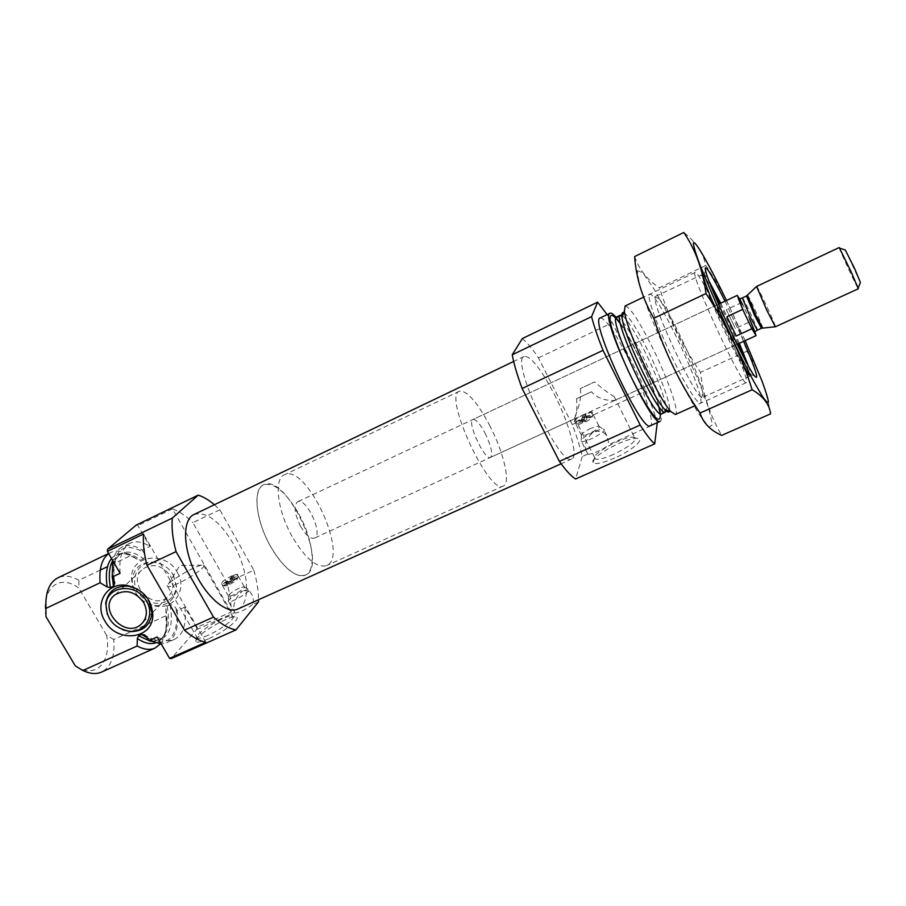 <?xml version="1.0" encoding="UTF-8"?>
<svg xmlns="http://www.w3.org/2000/svg" width="906" height="906" viewBox="0 0 906 906"><rect width="100%" height="100%" fill="white"/><g stroke="black" fill="none" stroke-linecap="round" stroke-linejoin="round"><path stroke-width="0.68" stroke-dasharray="4.53 3.4" d="M591.505 391.754L576.533 398.685L591.505 391.754C598.356 400.35 611.912 401.064 615.14 400.248C616.442 399.569 616.103 398.334 614.132 396.534C608.526 393.374 602.06 388.481 594.732 381.89L580.18 388.651L594.732 381.89M613.487 454.45C604.676 458.266 598.651 459.818 595.435 459.127L594.461 458.436C590.984 454.348 622.365 436.862 632.637 437.134L634.494 437.326C637.212 440.475 630.214 446.182 613.487 454.45M580.18 388.651C582.932 401.165 573.702 418.312 574.461 418.889L574.664 418.062C576.748 414.574 577.371 408.108 576.533 398.685M214.405 504.721L219.841 509.772L253.839 570.225L226.874 582.547C229.841 593.124 231.268 602.943 231.166 612.003L196.568 627.541L196.443 629.727L171.268 658.628M253.839 570.225C256.885 580.848 258.448 590.689 258.493 599.749M258.47 601.89L252.514 604.562C253.986 600.146 253.476 596.42 250.985 593.407L248.697 589.376L242.355 591.165C246.024 590.033 248.901 590.78 250.985 593.407M196.443 629.727L234.654 612.581C232.378 605.219 234.948 598.085 242.355 591.165C233.295 595.74 228.652 599.206 228.403 601.561L228.629 601.675C231.777 603.113 252.865 590.168 248.697 589.376M136.24 525.084L137.905 525.571L149.92 546.454L142.321 550.078C134.79 545.401 128.154 544.336 122.412 546.896C117.723 549.183 114.552 553.838 112.876 560.848M120.124 573.317C118.822 557.496 122.163 547.451 130.147 543.181C135.832 540.655 142.423 541.743 149.92 546.454M196.568 627.541L184.824 607.133C186.738 623.826 183.363 634.528 174.711 639.24C169.75 641.414 163.895 640.655 157.157 636.975M219.841 509.772L192.887 522.626L226.874 582.547M231.166 612.003L172.48 508.878C179.173 511.256 185.979 515.842 192.887 522.626M172.48 508.878L137.905 525.571M184.824 607.133L177.225 610.599C179.071 627.28 175.628 638.005 166.885 642.762L161.234 643.996M112.389 577.428C112.004 564.834 115.164 556.782 121.857 553.294C128.108 550.61 135.322 552.445 143.488 558.798C145.107 556.93 145.119 554.721 143.533 552.173L142.321 550.078M177.225 610.599L176.024 608.538C174.654 605.944 172.661 604.71 170.045 604.812L167.134 606.148L165.9 608.696L166.081 620.27C166.602 630.655 164.699 638.56 160.351 643.985M143.488 558.798L140.577 560.168L137.814 559.772L130.792 555.559L107.565 566.612M108.697 553.668L110.668 552.524C116.489 549.919 123.193 550.939 130.792 555.559M100.272 570.089L78.901 580.259C71.076 575.854 64.066 575.038 57.882 577.813M165.685 615.865L113.76 639.534C115.119 656.159 111.064 666.997 101.608 672.059M45.946 616.59C41.087 587.734 59.57 573.509 78.845 588.119L78.901 580.259M113.76 639.534L106.546 635.174C111.823 662.161 95.809 679.727 75.323 665.91M106.546 635.174L78.845 588.119M232.819 575.956L228.119 581.731L225.741 582.943L232.819 575.956L234.586 579.081L229.999 584.279L227.882 583.838C234.337 580.508 237.791 577.994 238.221 576.295L233.623 577.371M232.174 575.752C224.847 579.5 221.336 582.128 221.63 583.623C223.952 584.597 240.056 574.812 236.964 574.325L232.174 575.752M231.959 576.352L232.751 577.768C225.639 581.482 222.276 584.042 222.672 585.446L226.998 584.234L227.644 585.344L232.253 580.146L232.751 577.768M226.194 582.818L226.998 584.234M227.078 582.411L227.882 583.838M229.999 584.279C234.858 581.652 237.372 579.738 237.576 578.538L234.586 579.081M193.975 514.506C206.421 511.154 219.558 520.927 233.397 543.838C248.572 569.999 251.392 603.611 237.836 609.036M584.732 414.699L585.525 414.552L584.132 418.866L581.335 420.135L582.762 415.82L584.732 414.699L587.043 417.881L585.797 421.834L584.03 421.222C589.999 418.232 592.966 416.035 592.954 414.631L585.582 416.375M583.996 414.472C576.986 417.972 573.962 420.305 574.925 421.494C577.926 422.592 595.378 412.898 591.527 412.275L583.996 414.472M583.702 415.163L584.551 416.851C577.847 420.259 574.993 422.524 576.001 423.634L582.988 421.698L583 423.113L584.551 416.851M582.128 419.999L582.988 421.698M583.17 419.523L584.03 421.222M585.797 421.834C590.168 419.523 592.298 417.859 592.196 416.851L587.043 417.881M522.377 338.527C527.032 342.4 532.4 348.855 538.458 357.87L572.275 424.586C576.862 436.567 580.191 447.236 582.286 456.567L587.835 453.985C583.181 446.964 585.061 439.625 593.475 431.969C599.285 430.429 603.736 431.664 606.827 435.673L609.115 444.518L657.337 422.875M572.275 424.586L645.967 390.882C650.825 402.853 654.596 413.442 657.269 422.649M719.715 303.646L738.333 343.77M744.517 358.833L749.149 372.491C751.912 383.691 738.118 360.248 722.58 326.692C706.997 293.17 698.005 267.497 704.777 276.84L712.218 289.195M725.751 320.973C732.218 334.801 735.423 342.853 735.355 345.141C734.143 347.032 714.517 304.733 716.748 305.028C717.846 305.526 720.848 310.837 725.751 320.973M720.281 316.375C732.637 342.106 744.449 370.577 746.329 379.467L746.351 382.66C743.033 388.595 688.526 271.109 695.196 272.412L697.62 274.484C702.637 281.472 710.191 295.435 720.281 316.375M625.106 306.002C629.851 306.749 639.024 320.724 652.648 347.938C667.892 378.753 679.896 413.193 675.434 414.495M616.148 317.542C622.297 325.186 629.636 337.576 638.13 354.699C653.396 385.39 665.061 419.852 660.236 421.313M600.27 317.904C605.536 318.38 615.004 332.117 628.673 359.116C643.951 389.716 655.389 424.201 650.315 425.763M607.145 314.609L612.263 322.683L645.967 390.882M538.458 357.87L612.263 322.683M614.676 458.051C602.501 463.215 595.287 464.699 593.045 462.502C589.149 457.779 624.653 437.994 636.363 438.323C646.488 437.655 633.113 450.044 614.676 458.051M587.892 454.042C590.599 455.231 604.914 448.821 609.115 444.518M582.286 456.567L575.604 479.002M554.234 394.178C569.138 423.159 578.549 456.624 571.856 458.946C560.146 468.277 509.58 359.297 524.28 356.386C530.871 356.058 540.859 368.663 554.234 394.178M593.475 431.969C584.789 436.239 580.689 439.353 581.176 441.324L581.505 441.482C585.593 443.159 608.821 430.225 603.577 429.195L603.124 429.116C601.12 429.059 597.903 430.01 593.475 431.969M591.018 428.244C584.223 431.584 581.018 434.008 581.403 435.514L581.652 435.627C584.834 436.896 602.943 426.817 598.877 426.047L591.018 428.244M584.03 414.382C576.737 418.017 573.6 420.441 574.585 421.675C577.711 422.819 595.865 412.74 591.856 412.094C590.486 411.902 587.881 412.66 584.03 414.382M584.279 419.15C578.707 422.185 576.85 423.917 578.707 424.336L583 423.113M208.516 638.832C201.041 642.06 196.761 642.932 195.685 641.448C192.616 637.394 225.968 616.635 234.903 616.929C243.907 616.035 225.503 631.493 208.516 638.832M234.654 612.581L235.039 612.954C239.207 612.739 245.028 609.942 252.514 604.562M239.286 588.107C232.196 591.686 228.561 594.381 228.38 596.193L228.55 596.273C230.985 597.371 247.451 587.292 244.224 586.692L239.286 588.107M232.242 575.661C224.733 579.512 221.132 582.207 221.426 583.747C223.816 584.744 240.339 574.698 237.168 574.2L232.242 575.661M232.253 580.146C226.341 583.419 223.997 585.389 225.243 586.035L227.644 585.344M205.798 642.286L143.533 534.019M177.293 572.343C187.463 588.787 174.722 609.206 156.478 606.341C140.645 602.773 132.287 593.158 131.427 577.484C131.563 554.789 166.081 550.712 177.293 572.343M122.91 629.84C117.01 627.416 112.412 623.475 109.094 617.994L107.372 614.506M137.633 589.149L148.878 600.304M170.419 575.99C174.53 584.302 173.624 591.312 167.678 597.043C151.778 611.369 125.606 581.278 143.137 568.708C153.397 562.966 162.491 565.389 170.419 575.99M173.137 574.721L176.172 585.797C176.477 603.555 152.242 609.715 140.124 595.163C127.372 581.12 138.018 559.138 156.194 562.683C163.499 564.178 169.15 568.187 173.137 574.721M173.397 575.05L176.625 586.816C175.266 599.67 167.961 605.933 154.711 605.616C140.453 602.411 132.933 593.758 132.163 579.647C134.213 566.997 141.948 561.199 155.379 562.241C163.148 563.838 169.162 568.096 173.397 575.05M178.256 583.351C172.887 585.797 169.399 586.895 167.78 586.646L167.168 586.069C166.24 582.83 193.703 566.295 201.8 565.163L203.476 565.084C207.916 565.457 191.744 577.235 178.256 583.351M208.074 635.276C202.706 637.631 199.15 638.583 197.417 638.107L196.783 637.62C194.054 634.121 223.522 615.797 231.358 616.046L232.559 616.171C237.27 617.088 221.585 629.421 208.074 635.276M484.959 432.921C491.199 445.945 493.068 454.087 490.565 457.36C484.914 461.211 466.397 421.301 472.989 419.467C475.877 419.059 479.863 423.544 484.959 432.921M489.444 425.016C503.532 451.72 511.029 483.204 503.374 485.99C489.455 495.944 442.808 395.412 459.41 391.211C466.771 390.282 476.783 401.551 489.444 425.016M298.81 513.906C313.057 539.036 316.874 570.599 305.401 575.117C296.036 579.693 277.7 562.864 266.398 538.334C254.971 513.872 253.963 489.002 263.499 484.812C274.122 482.207 285.888 491.913 298.81 513.906M726.487 300.464L745.14 340.656M725.004 301.154L743.645 341.335M770.587 413.872C766.567 389.988 758.628 369.104 746.759 351.245C737.665 321.392 724.019 292.819 705.819 265.503C703.305 253.102 695.967 242.095 683.803 232.48M705.819 265.503L659.455 287.746C669.002 317.836 682.694 346.035 700.519 372.332C702.965 394.178 710.01 415.186 721.652 435.378M634.63 256.557C639.183 269.671 647.462 280.067 659.455 287.746M746.759 351.245L700.519 372.332M649.172 295.084C649.579 293.465 650.904 293.952 653.181 296.522C665.151 309.32 698.764 381.766 700.802 399.172C702.784 411.199 690.995 395.605 675.785 364.971C660.565 334.461 647.654 300.237 649.172 295.084M637.303 270.713L642.694 272.672L654.03 289.014L668.934 315.934L698.786 381.086L708.685 408.289L712.444 424.937L708.911 427.088L698.266 413.181L682.354 385.175C670.1 360.95 659.024 336.76 649.138 312.593L639.421 284.654L637.303 270.713M702.954 274.291L655.695 296.285L658.809 298.414C669.727 310.192 701.051 377.711 702.988 393.657L702.614 397.417C698.05 403.714 651.437 305.186 655.197 297.111L655.695 296.285M703.305 273.544C704.155 273.623 706.136 276.319 709.251 281.607M720.712 303.17L739.341 343.317M748.401 365.99C750.428 371.788 751.199 375.039 750.712 375.741M744.449 367.564C735.966 352.694 726.34 333.023 715.559 308.55M737.359 295.356L741.686 302.559L750.655 321.437L735.355 328.504L726.374 309.716L735.355 328.504M300.622 526.42C294.518 513.861 293.499 505.661 297.564 501.822C306.205 496.839 323.793 534.744 314.405 538.119C310.452 539.138 305.854 535.242 300.622 526.42M741.686 302.559L726.374 309.716M292.14 536.511C277.281 510.372 273.703 478.798 284.348 474.846C306.228 462.626 349.931 556.828 326.477 565.627C316.726 568.221 305.288 558.515 292.14 536.511M270.543 546.465C255.685 520.52 252.491 488.946 263.499 484.812C286.194 472.196 329.682 565.933 305.401 575.117C295.345 577.858 283.725 568.311 270.543 546.465M845.298 249.965L860.417 282.547M839.228 247.531L839.341 248.063C840.496 251.993 855.762 284.903 858.016 288.323L858.356 288.754M756.589 286.33C757.156 285.05 776.714 327.191 775.366 326.794M113.465 579.274C112.537 550.044 122.559 541.007 143.533 552.173M176.024 608.538C180.373 634.347 166.964 650.315 147.938 638.402M170.045 604.812C173.306 622.535 170.509 633.94 161.642 639.047C157.678 640.802 153.057 640.497 147.78 638.141M112.752 560.644L118.901 554.699C125.175 552.014 132.401 553.838 140.577 560.168M167.134 606.148C170.385 623.86 167.553 635.276 158.652 640.395L150.679 641.335M111.506 558.492C118.04 551.482 126.715 551.856 137.531 559.602M165.9 608.696L166.942 617.031C167.508 631.369 163.544 640.055 155.073 643.09M623.781 312.706C628.911 316.001 637.009 328.742 648.096 350.95C660.961 376.964 671.471 406.239 669.455 411.165M622.615 315.832C627.971 320.588 635.548 332.808 645.344 352.468C657.065 376.171 666.907 402.921 666.329 410.044M616.692 316.953C621.131 317.496 629.455 329.897 641.675 354.178C655.378 381.754 665.876 412.592 661.64 413.838C661.006 414.54 660.361 413.159 659.727 409.682C659.375 406.556 650.701 380.18 638.22 355.277C627.767 335.129 620.859 323.216 617.496 319.535L616.601 317.009M620.61 324.246C625.933 332.049 631.742 342.321 638.051 355.084C647.677 374.835 654.528 391.856 658.605 406.137M584.132 418.866L585.389 421.358M585.525 414.552L586.771 417.02M581.335 420.135L582.592 422.638M582.762 415.82L584.008 418.289M228.119 581.731L229.331 583.872M233.261 575.956L234.45 578.085M225.764 582.807L226.976 584.948M230.928 577.031L232.129 579.149M742.354 297.927C743.045 296.76 758.65 330.407 757.314 330.18M747.529 295.333C748.707 295.571 763.214 326.851 762.637 327.904M746.476 295.99C747.099 294.858 762.727 328.538 761.448 328.278M574.664 418.062L595.435 459.127M614.132 396.534L634.494 437.326M130.147 543.181L122.412 546.896M174.711 639.24L166.885 642.762M114.439 581.561C112.774 566.001 115.243 556.578 121.857 553.294L118.901 554.699C121.257 551.89 127.565 553.577 137.814 559.772M166.081 620.27L166.942 617.031C167.044 635.808 162.197 638.379 158.652 640.395L161.642 639.047C159.411 641.233 154.133 640.157 145.809 635.831M110.668 552.524L108.607 553.509M237.995 576.148L236.964 574.325M222.672 585.446L221.63 583.623M237.576 578.538L238.221 576.295M592.603 414.427L591.527 412.275M576.001 423.634L574.925 421.494M592.196 416.851L592.954 414.631M704.777 276.84L697.62 274.484M749.149 372.491L746.329 379.467M695.196 272.412L643.6 297.134M746.351 382.66L695.162 405.639M606.827 435.673L603.577 429.195M587.835 453.985L581.505 441.482M581.403 435.514L581.176 441.324M598.526 425.99L603.124 429.116M598.877 426.047L591.856 412.094M581.652 435.627L574.585 421.675M578.707 424.336L576.635 423.68M581.38 420.214L582.467 422.377M585.48 414.484L586.567 416.635M524.28 356.386L513.657 361.471M571.856 458.946L561.12 463.77M235.039 612.954L228.629 601.675M228.38 596.193L228.403 601.561M243.986 586.658L248.391 589.319M244.224 586.692L237.168 574.2M228.55 596.273L221.426 583.747M225.243 586.035L223.103 585.48M225.741 582.943L226.693 584.63M233.284 575.831L234.235 577.507M143.125 622.218L151.981 613.135M152.786 612.309L167.678 597.043M115.073 594.8L143.137 568.708M156.194 562.683L155.379 562.241M176.172 585.797L176.625 586.816M154.711 605.616L156.478 606.341M132.163 579.647L131.427 577.484M594.461 458.436L593.045 462.502M632.637 437.134L636.363 438.323M201.8 565.163L179.762 565.503L167.168 586.069M167.78 586.646L197.417 638.107M203.476 565.084L232.559 616.171M196.783 637.62L195.685 641.448M231.358 616.046L234.903 616.929M716.748 305.028L472.989 419.467M735.355 345.141L615.14 400.248M574.472 418.9L490.565 457.36M459.41 391.211L284.348 474.846M503.374 485.99L326.477 565.627M749.964 374.314L754.404 375.831M703.905 275.039L705.604 270.668M750.621 375.809L702.614 397.417M658.809 298.414L653.181 296.522M702.988 393.657L700.802 399.172M718.515 304.201L297.564 501.822M737.133 344.325L314.405 538.119M744.188 307.451C741.108 301.698 739.885 298.72 740.519 298.527M748.56 316.715C755.276 331.347 754.438 330.996 755.672 331.188"/><path stroke-width="1.36" d="M258.493 599.749L258.47 601.89L236.002 629.874L171.268 658.628L169.603 658.379L157.157 636.975L149.207 640.565L161.234 643.996M112.876 560.848L112.174 577.065L120.124 573.317L107.372 551.38L107.633 549.172L136.24 525.084L198.233 495.14C203.442 496.805 208.833 499.999 214.405 504.721M236.002 629.874C229.059 628.73 221.562 624.461 213.499 617.077L184.45 630.157L147.01 565.287C144.02 553.691 142.854 543.26 143.533 534.019L107.372 551.38M213.499 617.077L176.058 551.607L147.01 565.287M184.45 630.157C191.97 636.839 199.094 640.882 205.798 642.286L169.603 658.379M176.058 551.607C172.684 538.945 171.438 527.779 172.31 518.096L107.633 549.172M112.174 577.065L114.734 583.373L113.465 586.205L110.419 587.632L107.214 587.02L100.124 582.762C99.014 568.447 101.868 558.753 108.697 553.668M147.78 638.141L141.642 634.483L144.314 634.8L149.207 640.565M141.642 634.483L138.607 635.865L137.327 638.515L137.134 646.012L82.91 670.497C89.977 673.905 96.206 674.426 101.608 672.059L155.005 648.084C149.92 650.315 143.963 649.613 137.134 646.012M160.351 643.985L155.005 648.084M107.565 566.612L100.272 570.089M100.124 582.762L45.946 608.368C45.198 592.603 49.173 582.422 57.882 577.813L108.607 553.509M45.946 608.368L45.946 616.59L75.323 665.91L82.91 670.497M561.12 463.77L237.836 609.036C226.772 614.393 206.409 597.337 194.586 571.652C182.616 546.046 182.74 519.489 193.975 514.506L513.657 361.471M172.31 518.096L198.233 495.14M657.269 422.649L654.71 443.849C651.052 440.803 646.205 434.529 640.18 425.039L603.034 350.35C597.733 337.032 593.906 325.798 591.561 316.658L597.609 302.174L607.145 314.609M738.333 343.77L744.517 358.833M712.218 289.195L719.715 303.646M695.162 405.639L675.434 414.495L671.142 411.766C658.719 399.444 625.797 328.482 624.404 311.041L625.106 306.002L643.6 297.134M610.078 313.204L600.27 317.904C588.809 319.014 642.06 433.804 650.315 425.763L660.236 421.313C652.467 429.138 599.093 314.076 610.078 313.204C611.278 312.695 613.305 314.144 616.148 317.542M654.71 443.849L575.604 479.002C571.267 476.341 565.865 470.463 559.41 461.392L522.139 388.481L603.034 350.35M559.41 461.392L640.18 425.039M522.139 388.481C517.235 375.277 513.928 364.042 512.241 354.767L591.561 316.658M512.241 354.767L522.377 338.527L597.609 302.174M104.858 620.927C116.704 643.294 152.661 639.534 152.831 615.604C151.857 599.308 143.08 589.217 126.5 585.321C106.931 582.128 93.975 603.894 104.858 620.927M107.372 614.506L105.708 603.26C108.029 591.29 115.617 585.593 128.459 586.159L137.633 589.149M148.878 600.304L151.97 613.203C150.26 625.378 143.08 631.505 130.43 631.584L122.91 629.84M146.489 601.21C155.3 615.344 145.085 632.977 129.377 631.244C114.235 628.277 106.455 619.364 106.036 604.517C107.067 585.185 136.715 582.603 146.489 601.21M143.646 602.513C148.006 611.21 147.1 618.526 140.928 624.472C124.394 639.353 96.829 607.847 115.073 594.8C125.775 588.855 135.3 591.425 143.646 602.513M745.14 340.656L761.833 380.565C765.649 390.837 767.858 397.938 768.458 401.868C768.005 403.6 765.763 401.415 761.731 395.299L753.532 381.007C742.977 361.2 731.493 337.666 719.092 310.396L700.1 265.39C696.012 254.359 693.77 247.055 693.373 243.476C693.543 237.157 709.002 264.201 726.487 300.464M743.645 341.335C755.966 370.158 759.556 381.664 754.404 375.831C745.321 364.495 708.413 284.926 705.604 270.668L705.208 268.244C706.193 265.741 712.796 276.715 725.004 301.154M683.803 232.48C695.423 249.478 702.83 269.829 706.012 293.544C726.148 323.453 741.527 355.526 752.139 389.773C763.305 396.307 769.454 404.336 770.587 413.872L721.652 435.378C710.429 430.418 703.226 422.977 700.044 413.045C680.383 384.393 664.959 352.808 653.781 318.266C642.535 298.742 636.148 278.165 634.63 256.557L683.803 232.48M706.012 293.544L653.781 318.266M752.139 389.773L700.044 413.045M709.251 281.607L720.712 303.17M739.341 343.317L748.401 365.99M750.712 375.741L748.413 373.782L744.449 367.564M715.559 308.55C708.843 293.012 704.755 282.355 703.305 276.579L702.954 274.291M750.655 321.437L756.057 335.65L751.889 328.742L742.682 309.388L737.359 295.356L718.515 304.201M726.963 316.704L736.182 335.979L726.963 316.704L742.682 309.388M751.889 328.742L736.182 335.979M858.163 287.972L860.417 282.547L854.822 268.98L845.298 249.965L839.703 248.187M851.04 271.607L839.228 247.531L756.567 286.466L766.94 310.543L775.366 326.794L858.356 288.754L851.04 271.607M113.465 586.205L112.389 577.428M110.419 587.632C108.38 576.137 109.162 567.145 112.752 560.644M150.679 641.335L138.607 635.865M107.214 587.02C105.266 574.2 106.693 564.698 111.506 558.492M155.073 643.09C149.864 644.472 143.941 642.954 137.327 638.515M669.455 411.165C668.888 412.808 667.314 412.241 664.766 409.489C653.215 398.13 623.249 333.533 622.037 317.372C621.573 313.646 622.162 312.094 623.781 312.706M666.329 410.044L665.468 412.117C658.832 418.889 611.018 315.832 620.474 315.152L622.615 315.832M671.142 411.766L664.766 409.489L665.468 412.117L661.64 413.838C654.834 420.69 607.065 317.723 616.692 316.953L620.474 315.152L622.037 317.372L624.404 311.041M658.605 406.137C661.278 416.839 660.644 420.984 656.703 418.572C650.712 413.363 639.002 393.838 628.073 370.543C619.851 352.355 614.177 337.383 611.063 325.605C608.062 312.242 612.15 312.196 620.61 324.246M749.602 319.206C757.065 336.466 757.473 338.878 750.802 326.466M743.769 311.675C736.295 294.337 735.955 292.038 742.75 304.79M755.672 331.188L757.314 330.18L750.395 317.304L742.354 297.927L740.519 298.527M762.637 327.904L755.661 314.903L747.529 295.333M775.242 326.726L761.448 328.278L754.573 315.367L746.476 295.99L756.567 286.466M114.734 583.373L114.439 581.561M145.809 635.831L144.314 634.8M128.459 586.159L126.5 585.321M151.97 613.203L152.831 615.604M129.377 631.244L130.43 631.584M106.036 604.517L105.708 603.26M140.928 624.472L143.125 622.218M151.981 613.135L152.786 612.309M748.413 373.782L749.964 374.314M703.305 276.579L703.905 275.039M756.057 335.65L737.133 344.325M746.476 295.99L742.354 297.927M761.448 328.278L757.314 330.18"/></g></svg>
